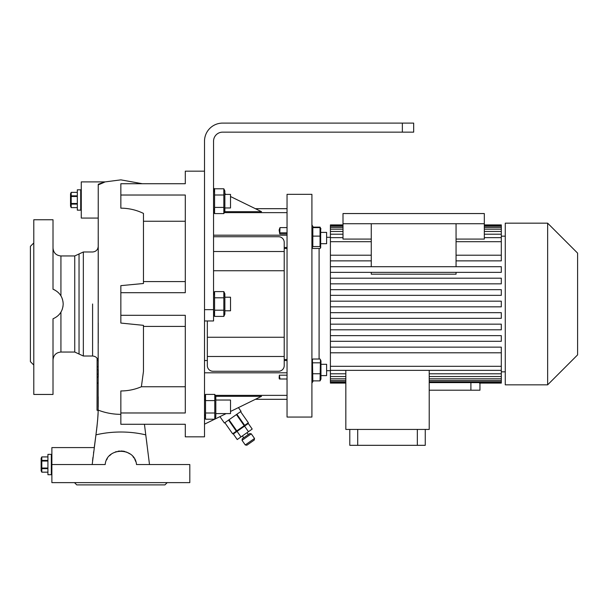 <?xml version="1.0" encoding="UTF-8"?>
<svg xmlns="http://www.w3.org/2000/svg" width="608" height="608" viewBox="0 0 608 608"><rect width="100%" height="100%" fill="white"/><g stroke="black" fill="none" stroke-linecap="round" stroke-linejoin="round"><path stroke-width="0.91" d="M81.274 189.81L77.322 189.81L77.322 210.163L80.712 210.163L80.712 189.81L80.712 210.163L81.274 210.163M77.322 195.86L71.197 195.86L71.197 192.364L70.536 193.77L70.536 206.203L71.197 207.617L77.322 207.617M77.322 207.609L71.197 207.617M71.197 207.609L71.197 204.113L77.322 204.113M77.322 203.482L71.197 203.482L71.197 204.113M71.197 203.482L71.197 196.49L77.322 196.49M71.197 195.86L71.197 196.49M71.197 192.356L77.322 192.356L71.197 192.364M70.802 200.04L70.862 201.332M51.878 454.366L47.926 454.366L47.926 474.719L51.315 474.719L51.315 454.366L51.315 474.719L51.878 474.719M47.926 460.416L41.8 460.416L41.8 456.92L41.139 458.326L41.139 470.759L41.8 472.173L47.926 472.173M47.926 472.165L41.8 472.173M41.8 472.165L41.8 468.669L47.926 468.669M47.926 468.038L41.8 468.038L41.8 468.669M41.8 468.038L41.8 461.046L47.926 461.046M41.8 460.416L41.8 461.046M41.8 456.912L47.926 456.912L41.8 456.92M41.405 464.596L41.466 465.888M242.03 440.321L242.303 438.748L249.713 433.557L251.286 433.838L242.03 440.321L245.267 444.95L254.532 438.467L251.286 433.838M254.532 438.467L254.25 440.04L250.549 442.639L246.84 445.231L245.267 444.95M244.56 426.124L248.307 423.502L252.198 429.058L248.452 431.68L244.56 426.124L233.335 433.983L237.226 439.546L240.966 436.924L237.074 431.368M240.966 436.924L248.452 431.68M219.929 416.647L224.382 423.001L241.049 411.335L238.435 407.596M232.621 433.793L224.846 422.682L232.628 433.793L236.793 430.874L229.011 419.763M228.555 420.082L236.33 431.194M236.421 414.572L244.203 425.691L244.659 425.364L236.877 414.253M248.368 422.773L240.586 411.654L248.368 422.773L244.659 425.364M244.203 425.691L236.793 430.874M320.956 375.607L326.61 375.607L326.61 364.298L320.956 364.298M320.446 359.731L320.956 360.825L320.956 379.08L320.044 380.882L312.831 380.882L312.428 359.731L312.831 359.024L320.044 359.024L320.446 359.731L320.044 380.882M320.044 362.824L312.831 362.824M320.044 373.753L312.831 373.753M311.912 379.08L312.831 380.882M311.912 417.058L311.912 194.332L287.044 194.332L287.044 417.058L311.912 417.058M320.667 247.806L320.667 228.289L320.044 227.62L320.044 246.544L320.667 247.806L320.044 248.474L312.831 248.474L312.208 247.806L312.831 246.544L312.831 227.62L311.912 228.92M319.094 359.024L319.094 248.474M313.508 227.62L311.912 224.861M313.219 380.882L311.912 383.139M330.402 237.295L326.61 237.295M330.402 370.705L326.61 370.705M320.956 228.92L320.044 227.118L313.219 227.118M326.61 232.393L320.956 232.393L326.61 232.393L326.61 243.702L320.956 243.702M330.402 352.792L501.311 352.792L501.311 347.138L330.402 347.138L330.402 383.093L345.83 383.093M330.402 347.138L330.402 341.301L501.311 341.301L330.402 341.301L330.402 329.81L501.311 329.81L501.311 324.155L330.402 324.155L330.402 329.81M330.402 324.155L330.402 318.318L501.311 318.318L501.311 312.664L330.402 312.664L330.402 318.318M330.402 312.664L330.402 241.695L371.268 241.695M343.003 237.652L330.402 237.652L330.402 241.695M330.402 237.652L330.402 234.202L343.003 234.202M343.003 231.466L330.402 231.466L330.402 234.202M330.402 231.466L330.402 229.186L343.003 229.186M343.003 227.468L330.402 227.468L330.402 229.186M330.402 227.468L330.402 226.168L343.003 226.168M343.003 224.907L330.402 224.907L330.402 226.168M505.271 236.162L501.311 236.162M501.311 260.862L456.061 260.862L501.311 260.862L501.311 241.695L456.061 241.695M456.061 272.354L456.061 274.178L371.268 274.178L371.268 272.354L330.402 272.354L501.311 272.354L501.311 266.699L330.402 266.699M501.311 295.336L330.402 295.336L501.311 295.336L501.311 289.682L330.402 289.682M505.271 371.838L501.311 371.838M345.83 370.348L345.83 429.423L429.21 429.423L429.21 370.348M479.948 383.093L479.948 390.207L429.21 390.207M479.492 382.668L479.492 383.093L501.311 383.093L501.311 382.668L470.904 382.622L470.904 390.207M429.21 381.832L501.311 381.832L501.311 382.668M429.21 378.814L501.311 378.814L501.311 381.832M429.21 373.798L501.311 373.798L501.311 378.814M501.311 380.532L429.21 380.532M330.402 366.305L501.311 366.305L501.311 373.798M501.311 376.534L429.21 376.534M429.21 382.622L470.904 382.622M501.311 241.695L501.311 237.652L484.325 237.652M456.061 239.081L484.325 239.081L484.325 213.552L343.003 213.552L343.003 223.729L484.325 223.729M456.061 255.208L501.311 255.208M371.268 260.862L330.402 260.862L371.268 260.862M505.271 384.834L505.271 223.166L547.641 223.166L547.641 384.834L505.271 384.834M547.641 384.834L577.6 354.874L577.6 253.126L547.641 223.166M484.325 225.332L501.311 225.332L501.311 224.907L484.325 224.907M330.402 301.173L501.311 301.173L501.311 306.827L330.402 306.827M330.402 381.832L345.83 381.832M345.83 382.668L330.402 382.668M330.402 378.814L345.83 378.814M345.83 380.532L330.402 380.532M330.402 373.798L345.83 373.798M345.83 376.534L330.402 376.534M501.311 352.792L501.311 366.305M501.311 370.348L330.402 370.348M330.402 278.19L501.311 278.19L501.311 283.845L330.402 283.845M330.402 255.208L371.268 255.208M501.311 341.301L501.311 335.646L330.402 335.646M343.003 225.332L330.402 225.332M484.325 226.168L501.311 226.168L501.311 227.468L484.325 227.468M501.311 225.332L501.311 226.168M484.325 229.186L501.311 229.186L501.311 231.466L484.325 231.466M501.311 227.468L501.311 229.186M501.311 237.652L501.311 234.202L484.325 234.202M501.311 231.466L501.311 234.202M343.003 223.729L343.003 239.081L371.268 239.081M456.061 266.699L456.061 223.729M371.268 266.699L371.268 223.729M349.79 429.423L349.79 445.322L425.258 445.322L425.258 429.423M417.339 429.423L417.339 445.322M357.702 429.423L357.702 445.322M287.044 233.905L279.756 233.905L279.992 227.605L287.044 227.605M287.044 232.826L279.992 232.826M279.756 233.905L279.125 229.999L279.992 227.605M287.044 248.49L284.217 248.49M287.044 375.174L279.353 375.174L279.992 378.997L287.044 378.997M279.391 378.997L279.992 378.997L279.391 378.997L279.125 378.001L279.353 375.174M287.044 359.51L284.217 359.51M230.516 196.528L261.516 211.683L224.724 211.683M255.383 208.688L287.044 208.688M213.552 188.237L214.685 188.792M224.861 193.762L226.176 194.408L230.516 194.408L224.861 194.408M255.383 399.312L287.044 399.312M204.508 424.186L214.685 419.208M214.822 419.14L226.176 413.592M230.516 411.472L261.516 396.317L215.68 396.317M287.044 360.529L284.217 360.529M207.336 360.529L204.508 360.529M287.044 372.81L204.508 372.81M207.336 320.956L207.336 365.613A5.654 5.654 0 0 0 212.99 371.268L278.563 371.268A5.654 5.654 0 0 0 284.217 365.613L284.217 242.387A5.654 5.654 0 0 0 278.563 236.732L213.552 236.732M213.552 251.522L284.217 251.522M213.552 270.742L284.217 270.742M207.336 337.258L284.217 337.258M207.336 356.478L284.217 356.478M33.79 365.051L30.4 361.661L30.4 246.339L33.79 242.949M33.79 349.311L33.79 344.918M33.79 394.448L33.79 219.746L53.01 219.746L53.01 289.218C59.447 292.038 62.844 296.962 63.186 304C62.844 311.038 59.447 315.962 53.01 318.782L53.01 394.448L33.79 394.448M60.276 313.143L60.929 312.155L60.929 352.047C56.118 352.518 53.481 355.156 53.01 359.966M62.989 306.478L62.259 309.335M61.742 297.396L62.533 299.508M63.019 301.728L63.186 304M60.61 295.344L60.2 294.743M59.219 293.52L58.49 292.744M54.925 290.1L54.142 289.697M53.778 289.53L53.01 289.218M98.238 322.954L98.238 343.163M79.04 253.969L74.746 255.953L74.746 352.047L79.04 354.031L79.04 253.969L83.342 251.993L92.583 251.993C96.018 251.659 97.896 249.774 98.238 246.339L98.238 302.51M33.79 263.082L33.79 258.689M97.105 372.833L97.105 377.089L98.238 377.089L98.238 369.748L97.105 369.748L97.105 374.156L98.238 374.156L98.238 374.741M98.222 407.14L98.238 396.682M98.238 401.903L98.238 403.264M98.23 406.167L98.222 406.988M204.508 309.654L213.552 309.654L213.552 141.2A9.044 9.044 0 0 1 222.596 132.149L402.359 132.149L402.359 123.105L222.596 123.105A18.088 18.088 0 0 0 204.508 141.2L204.508 436.84L185.288 436.84L185.288 424.278L144.438 424.278L149.5 464.542L136.511 464.542C134.999 446.926 106.689 446.933 105.184 464.542L51.878 464.542L51.878 447.587L94.255 447.587L95.942 434.864L92.196 464.542L93.708 464.542M96.17 433.162L96.376 431.65M96.436 431.194L96.702 429.142M96.816 428.207L97.675 419.535M97.683 419.444L98.048 413.402M98.108 411.844L98.154 410.271L97.029 410.271L97.105 383.055L98.238 383.055M98.238 247.084L98.238 236.77M92.773 458.888L92.925 457.596M93.7 451.744L93.533 452.983M92.956 457.345L92.553 460.841M98.238 184.285C106.833 181.108 106.833 181.306 98.238 184.878L98.162 410.104C98.215 414.458 97.478 422.712 95.942 434.864A61.955 33.843 180 0 1 120.848 432.014A61.955 33.843 0 0 1 145.745 434.864L146.878 443.354M98.238 187.226L98.238 185.995M98.238 199.986C98.238 223.326 98.238 223.326 98.238 199.986M105.268 181.898L81.274 181.898L81.274 218.074L98.238 218.074M97.105 358.264L97.105 366.814L98.238 366.814M97.105 377.089L97.105 383.055M97.105 366.814L97.105 369.748M51.878 464.542L51.878 482.63L189.81 482.63L189.81 464.542L136.511 464.542M167.2 482.63L164.935 484.895L76.752 484.895L74.495 482.63M185.288 436.84L185.288 424.278L120.848 424.278L120.848 412.976L185.288 412.976L185.288 315.309L120.848 315.309L120.848 323.061L143.458 325.341L143.458 371.465L143.458 343.216M204.508 171.16L185.288 171.16L185.288 183.722L185.288 171.16M185.288 183.722L120.848 183.722L120.848 208.172C128.782 208.21 136.321 209.95 143.458 213.408L143.458 283.503L143.458 281.572L185.288 281.572M143.458 283.503L120.848 285.646L120.848 292.691L185.288 292.691L185.288 195.024L120.848 195.024M120.848 292.691L120.848 315.309M185.288 326.428L143.458 326.428L143.458 325.341M185.288 221.251L143.458 221.244L143.458 281.572M120.848 412.976L120.848 390.959C127.992 390.936 134.839 389.53 141.383 386.749L185.288 386.749M141.383 386.749L143.458 371.465M106.613 459.876L107.312 458.599M109.539 455.726L111.165 454.282M115.315 451.972L116.394 451.615M118.013 451.227L119.632 451.022M120.893 450.976L123.462 451.197M123.705 451.235L125.035 451.539M126.388 451.98L130.112 453.971M132.954 456.608L134.003 458.006M134.763 459.268L135.865 461.799M213.552 309.654L213.552 320.956L204.508 320.956M213.552 211.394L214.578 213.598L214.578 188.792L213.552 190.988M402.359 123.105L413.668 123.105L413.668 132.149L402.359 132.149M213.552 314.207L214.578 316.403L214.578 291.597L213.552 293.793M214.008 190.334L213.803 191.892M214.008 208.939L213.803 210.497M214.008 293.14L213.803 294.698M214.008 311.744L213.803 313.302M224.428 209.023L223.835 207.396L223.835 213.598L224.861 211.394L224.861 190.988L223.835 188.792L223.835 207.396L214.578 207.396M223.835 194.993L214.578 194.993M224.861 190.988L223.835 188.792L214.578 188.792M224.405 212.055L224.61 210.497M223.835 213.598L214.578 213.598M223.835 310.202L223.835 316.403L224.861 314.207L224.861 293.793L223.835 291.597L223.835 310.202L214.578 310.202M223.835 297.798L214.578 297.798M223.835 291.597L214.578 291.597M224.405 296.256L224.61 294.698M224.405 314.86L224.61 313.302M223.835 316.403L214.578 316.403M224.861 207.974L230.516 207.974L230.516 194.408M224.861 310.787L230.516 310.787L230.516 297.213L224.861 297.213M204.508 417.012L205.534 419.208L205.534 394.402L204.508 396.606M204.964 395.945L204.759 397.503M204.942 398.977L205.534 400.604L214.791 400.604L214.791 419.208L205.534 419.208M204.964 414.55L204.759 416.108M214.791 419.208L215.817 417.012L215.817 396.606L214.791 394.402L214.791 400.604M214.791 394.402L205.534 394.402M215.354 417.666L215.566 416.108M215.361 399.061L215.566 397.503M215.817 413.592L230.516 413.592L230.516 400.026L215.817 400.026M214.791 413.007L205.534 413.007M287.044 247.471L284.217 247.471M287.044 235.19L213.552 235.19M320.044 246.544L312.831 246.544M320.044 236.117L312.831 236.117M320.044 227.62L312.831 227.62M287.044 212.633L224.284 212.633M214.13 212.633L213.552 212.633M287.044 395.367L215.24 395.367M205.086 395.367L204.508 395.367M83.342 251.993L83.342 356.007L79.04 354.031M92.583 304L92.583 356.007L92.583 304M74.746 255.953L60.929 255.953L60.929 295.845M120.848 414.344A61.955 61.074 180 0 1 98.162 410.104M248.322 434.53L247.023 432.683M246.377 424.855L246.05 424.392M235.266 432.638L234.939 432.174M243.694 437.775L242.394 435.921M311.912 360.825L312.428 359.731M74.746 352.047L60.929 352.047M98.238 361.661C97.896 358.226 96.018 356.341 92.583 356.007L83.342 356.007M60.929 255.953C56.118 255.482 53.481 252.844 53.01 248.034M105.108 181.898L120.848 179.862L142.356 183.722M311.912 247.175L312.208 247.806"/></g></svg>
